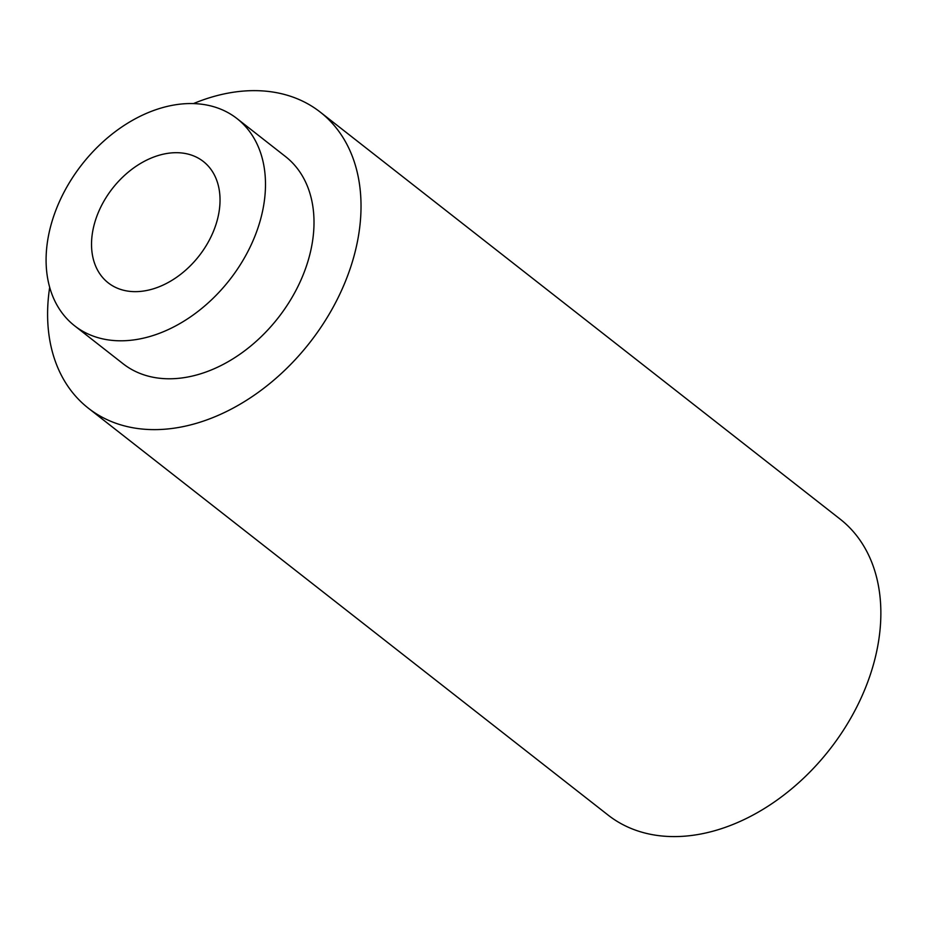 <?xml version="1.0" encoding="UTF-8"?>
<svg xmlns="http://www.w3.org/2000/svg" width="927" height="927" viewBox="0 0 927 927"><rect width="100%" height="100%" fill="white"/><g stroke="black" fill="none" stroke-linecap="round" stroke-linejoin="round"><path stroke-width="1.39" d="M193.546 103.546A188.042 133.894 128.1 0 1 320.221 112.086A188.042 133.894 128.1 0 1 309.722 342.689A188.042 133.894 128.1 0 1 88.378 408.216A188.042 133.894 128.1 0 1 49.687 287.3M320.221 112.086L840.047 519.05A188.042 133.894 128.1 0 1 829.561 749.653A188.042 133.894 128.1 0 1 608.216 815.181L88.378 408.216M74.635 325.817L123.152 363.801A131.634 93.731 -51.9 0 0 278.1 317.926A131.634 93.731 -51.9 0 0 285.435 156.501L236.918 118.517A131.634 93.731 -51.9 0 0 52.271 220.638A131.634 93.731 -51.9 0 0 74.635 325.817A131.634 93.731 -51.9 0 0 229.583 279.942A131.634 93.731 -51.9 0 0 236.918 118.517M95.145 221.275A77.103 54.902 128.1 0 1 203.303 161.46A77.103 54.902 128.1 0 1 199.004 256.003A77.103 54.902 128.1 0 1 108.25 282.874A77.103 54.902 128.1 0 1 95.145 221.275"/></g></svg>
